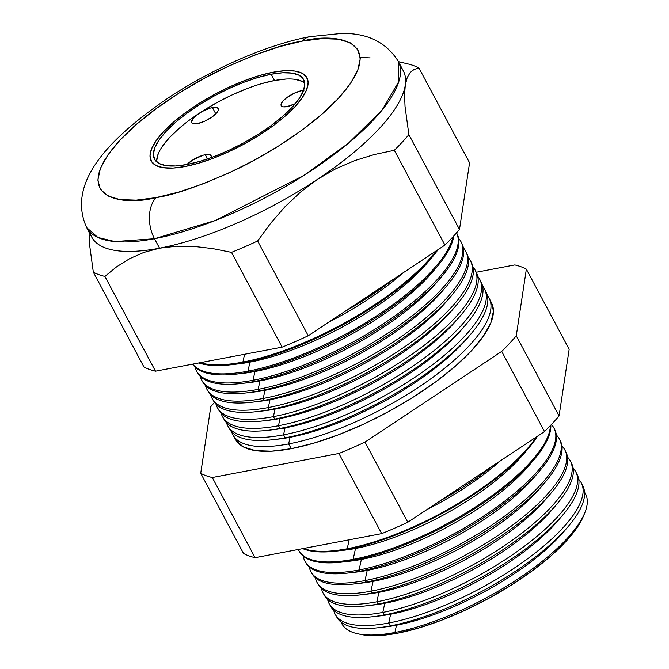<?xml version="1.0" encoding="UTF-8"?>
<svg xmlns="http://www.w3.org/2000/svg" width="669" height="669" viewBox="0 0 669 669"><rect width="100%" height="100%" fill="white"/><g stroke="black" fill="none" stroke-linecap="round" stroke-linejoin="round"><path stroke-width="1" d="M212.433 107.575A15.027 4.917 151.9 0 1 218.203 108.52A15.027 4.917 151.9 0 1 212.29 116.799A15.027 4.917 151.9 0 1 197.464 123.623L193.751 123.824L191.744 122.77L191.493 121.825L193.767 117.719L197.48 114.491L202.331 111.422L210.108 108.144L214.473 107.316L216.146 107.375L218.144 108.42L218.144 110.569L217.375 111.949L212.416 116.707L204.94 121.089L197.464 123.623A15.027 4.917 151.9 0 1 191.694 122.678A15.027 4.917 151.9 0 1 197.606 114.399A15.027 4.917 151.9 0 1 212.433 107.575L215.778 113.839L212.433 107.575M281.206 105.685L281.206 105.677A15.027 4.917 151.9 0 0 286.976 106.622L295.263 103.703A15.027 4.917 151.9 0 1 286.976 106.622L283.263 106.831L281.256 105.777L281.264 103.636L283.271 100.726L286.993 97.49L294.469 93.108L301.945 90.574L302.814 92.205L301.945 90.574A15.027 4.917 151.9 0 1 303.567 90.348M304.688 83.023A84.537 27.638 -28.1 0 0 274.516 80.506L271.171 74.242A84.537 27.638 151.9 0 1 303.634 79.561A84.537 27.638 151.9 0 1 270.351 126.14A84.537 27.638 151.9 0 1 186.96 164.507A15.027 4.917 151.9 0 1 205.308 154.69A15.027 4.917 151.9 0 1 211.078 155.634A15.027 4.917 151.9 0 1 211.011 157.7L211.279 156.496L210.258 154.865L205.308 154.69L207.557 158.921L205.308 154.69L202.975 155.258L192.68 160.025L186.634 164.842M185.087 166.514A88.291 28.867 151.9 0 1 151.177 160.961A88.291 28.867 151.9 0 1 185.94 112.308A88.291 28.867 151.9 0 1 273.036 72.235A88.291 28.867 151.9 0 1 306.946 77.788A88.291 28.867 151.9 0 1 272.183 126.433A88.291 28.867 151.9 0 1 185.087 166.514L198.752 163.177L213.578 158.152L228.999 151.637L244.428 143.885L259.263 135.188L272.935 125.889L284.927 116.331L294.77 106.898L302.087 97.942L306.594 89.805L308.125 82.814L306.619 77.219L302.129 73.247L294.837 71.048L285.011 70.705L273.036 72.235L259.38 75.572L244.545 80.598L229.124 87.112L213.704 94.864L198.869 103.561L185.188 112.86L173.204 122.41L163.361 131.852L156.044 140.808L151.529 148.944L149.998 155.936L151.512 161.53L155.994 165.502L163.295 167.702L173.112 168.044L185.087 166.514L173.112 168.044L163.295 167.702L155.994 165.502L151.512 161.53L149.998 155.936L151.529 148.944L156.044 140.808L163.361 131.852L173.204 122.41L185.188 112.86L198.869 103.561L213.704 94.864L229.124 87.112L244.545 80.598L259.38 75.572L273.036 72.235A88.291 28.867 151.9 0 1 306.946 77.788A88.291 28.867 151.9 0 1 272.183 126.433A88.291 28.867 151.9 0 1 185.087 166.514A88.291 28.867 151.9 0 1 151.177 160.961A88.291 28.867 151.9 0 1 185.94 112.308A88.291 28.867 151.9 0 1 273.036 72.235L285.011 70.705L294.837 71.048L302.129 73.247L306.619 77.219L308.125 82.814L306.594 89.805L302.087 97.942L294.77 106.898L284.927 116.331L272.935 125.889L259.263 135.188L244.428 143.885L228.999 151.637L213.578 158.152L198.752 163.177L185.087 166.514M186.96 164.507L175.495 165.971L166.088 165.644L159.105 163.537L154.807 159.732L153.368 154.38L154.832 147.682L159.147 139.896L166.155 131.316L175.579 122.285L187.061 113.136L200.148 104.23L214.356 95.91L229.124 88.484L243.892 82.245L258.083 77.437L271.171 74.242L282.636 72.779L292.035 73.105L299.018 75.212L303.316 79.017L304.763 84.369L303.3 91.068L298.976 98.853L291.968 107.433L282.552 116.465L271.07 125.613L257.975 134.519L243.775 142.84L229.007 150.266L214.239 156.504L200.039 161.313L186.96 164.507A84.537 27.638 151.9 0 1 154.497 159.189A84.537 27.638 151.9 0 1 187.78 112.609A84.537 27.638 151.9 0 1 271.171 74.242L274.516 80.506A84.537 27.638 -28.1 0 0 195.289 115.921A84.537 27.638 -28.1 0 0 156.78 161.99M285.981 79.042L274.516 80.506L261.428 83.7M247.237 88.509L232.469 94.747L217.701 102.173L203.493 110.494L190.406 119.4M178.924 128.548L169.5 137.58L162.492 146.16M158.177 153.945L156.713 160.644M302.363 81.476L295.38 79.368M281.206 105.677A15.027 4.917 151.9 0 1 287.118 97.398A15.027 4.917 151.9 0 1 301.945 90.574L303.985 90.315M492.911 465.8L440.235 500.746A139.67 45.668 151.9 0 0 492.911 465.8M358.024 633.844L361.369 634.538A135.247 44.213 -28.1 0 0 397.511 633.209L394.911 632.481A138.065 45.141 151.9 0 1 358.024 633.844A138.065 45.141 151.9 0 1 341.157 622.212A138.065 45.141 -28.1 0 0 394.911 632.481L396.483 625.214A131.107 42.866 151.9 0 1 385.503 626.903A131.107 42.866 -28.1 0 0 396.483 625.214L390.345 625.891A139.403 45.576 151.9 0 1 378.679 627.681A139.403 45.576 151.9 0 1 336.264 615.998M335.361 614.602L337.009 617.487A139.403 45.576 -28.1 0 0 390.345 625.891L388.739 623.015A139.495 45.609 151.9 0 1 335.361 614.602A139.495 45.609 151.9 0 1 333.697 610.228A139.495 45.609 -28.1 0 0 388.739 623.015L390.629 614.251A131.107 42.866 151.9 0 1 379.649 615.94A131.107 42.866 -28.1 0 0 390.629 614.251L384.232 614.953A139.754 45.693 151.9 0 1 372.533 616.751A139.754 45.693 151.9 0 1 330.093 605.219M329.307 603.973L330.762 606.532A139.754 45.693 -28.1 0 0 384.232 614.953L382.81 612.411A139.838 45.718 151.9 0 1 329.307 603.973A139.838 45.718 151.9 0 1 327.601 599.407A139.838 45.718 -28.1 0 0 382.81 612.411L384.775 603.287A131.107 42.866 151.9 0 1 373.795 604.977A131.107 42.866 -28.1 0 0 384.775 603.287L378.119 604.023A140.105 45.801 151.9 0 1 366.395 605.83A140.105 45.801 151.9 0 1 323.93 594.432M323.244 593.344L324.515 595.577A140.105 45.801 -28.1 0 0 378.119 604.023L376.881 601.799A140.172 45.827 151.9 0 1 323.244 593.344A140.172 45.827 151.9 0 1 321.496 588.586A140.172 45.827 -28.1 0 0 376.881 601.799L378.922 592.333A131.107 42.866 151.9 0 1 367.942 594.013A131.107 42.866 -28.1 0 0 378.922 592.333L372.006 593.085A140.448 45.918 151.9 0 1 360.257 594.9A140.448 45.918 151.9 0 1 317.758 583.652M317.181 582.716L318.268 584.622A140.448 45.918 -28.1 0 0 372.006 593.085L370.944 591.187A140.515 45.935 151.9 0 1 317.181 582.716A140.515 45.935 151.9 0 1 315.4 577.765A140.515 45.935 -28.1 0 0 370.944 591.187L373.068 581.369A131.107 42.866 151.9 0 1 362.088 583.059M354.11 583.97L362.096 583.05A131.107 42.866 -28.1 0 0 373.068 581.369L365.893 582.155A140.799 46.036 151.9 0 1 354.11 583.97A140.799 46.036 151.9 0 1 311.595 572.865M311.127 572.087L312.022 573.668A140.799 46.036 -28.1 0 0 365.893 582.155L365.015 580.583A140.85 46.052 151.9 0 1 311.127 572.087A140.85 46.052 151.9 0 1 309.304 566.944A140.85 46.052 -28.1 0 0 365.015 580.583L367.214 570.406A131.107 42.866 151.9 0 1 356.234 572.095A131.107 42.866 -28.1 0 0 367.214 570.406L359.788 571.217A141.151 46.144 151.9 0 1 347.972 573.04A141.151 46.144 151.9 0 1 305.44 562.077M305.064 561.458L305.775 562.713A141.151 46.144 -28.1 0 0 359.788 571.217L359.086 569.971A141.192 46.161 151.9 0 1 305.064 561.458A141.192 46.161 151.9 0 1 303.216 556.115A141.192 46.161 -28.1 0 0 359.086 569.971L361.36 559.443A131.107 42.866 151.9 0 1 350.38 561.132A131.107 42.866 -28.1 0 0 361.36 559.443L353.675 560.288A141.502 46.261 151.9 0 1 341.834 562.111A141.502 46.261 151.9 0 1 299.277 551.289M299.01 550.83L299.536 551.749A141.502 46.261 -28.1 0 0 353.675 560.288L353.157 559.368A141.527 46.27 151.9 0 1 299.01 550.83A141.527 46.27 151.9 0 1 298.315 549.466A141.527 46.27 -28.1 0 0 353.157 559.368L355.507 548.48A131.107 42.866 151.9 0 1 344.527 550.169A131.107 42.866 -28.1 0 0 355.507 548.48L347.562 549.349A141.845 46.378 151.9 0 1 335.687 551.181A141.845 46.378 151.9 0 1 302.731 548.63A141.845 46.378 -28.1 0 0 347.562 549.349L347.228 548.756L349.159 539.816L347.228 548.756A141.87 46.378 151.9 0 1 303.509 548.48A141.87 46.378 -28.1 0 0 347.228 548.756L347.562 549.349A141.845 46.378 -28.1 0 0 537.491 436.221A141.845 46.378 151.9 0 1 528.569 448.188A141.845 46.378 151.9 0 1 347.562 549.349L355.507 548.48A131.107 42.866 -28.1 0 0 522.815 454.979L528.569 448.188M233.071 435.176L235.781 439.926A145.064 47.424 -28.1 0 0 291.283 448.673L288.632 443.932A145.215 47.474 151.9 0 1 233.071 435.176A145.215 47.474 151.9 0 1 231.683 431.931A145.215 47.474 -28.1 0 0 288.632 443.932L290.062 437.309A138.876 45.4 151.9 0 1 275.812 439.366M273.061 439.709L278.438 439.09A138.876 45.4 -28.1 0 0 290.062 437.309L285.228 437.835A145.407 47.541 151.9 0 1 273.061 439.709A145.407 47.541 151.9 0 1 228.815 427.524M227.878 426.061L229.592 429.072A145.407 47.541 -28.1 0 0 285.228 437.835L283.556 434.842A145.508 47.574 151.9 0 1 227.878 426.061A145.508 47.574 151.9 0 1 226.44 422.666A145.508 47.574 -28.1 0 0 283.556 434.842L285.044 427.909A138.876 45.4 151.9 0 1 270.677 429.983M267.792 430.343L273.42 429.699A138.876 45.4 -28.1 0 0 285.044 427.909L279.985 428.461A145.708 47.641 151.9 0 1 267.792 430.343A145.708 47.641 151.9 0 1 223.53 418.276M222.685 416.954L224.24 419.68A145.708 47.641 -28.1 0 0 279.985 428.461L278.471 425.743A145.8 47.666 151.9 0 1 222.685 416.954A145.8 47.666 151.9 0 1 221.196 413.4A145.8 47.666 -28.1 0 0 278.471 425.743L280.027 418.51A138.876 45.4 151.9 0 1 265.543 420.592M262.532 420.968L268.403 420.299A138.876 45.4 -28.1 0 0 280.027 418.51L274.75 419.095A146.009 47.733 151.9 0 1 262.532 420.968A146.009 47.733 151.9 0 1 218.245 409.035M217.492 407.847L218.88 410.289A146.009 47.733 -28.1 0 0 274.75 419.095L273.387 416.653A146.085 47.758 151.9 0 1 217.492 407.847A146.085 47.758 151.9 0 1 215.962 404.126A146.085 47.758 -28.1 0 0 273.387 416.653L275.009 409.119A138.876 45.4 151.9 0 1 260.408 411.209M257.264 411.602L263.385 410.9A138.876 45.4 -28.1 0 0 275.009 409.119L269.515 409.721A146.31 47.834 151.9 0 1 257.264 411.602A146.31 47.834 151.9 0 1 212.959 399.794M212.299 398.732L213.528 400.898A146.31 47.834 -28.1 0 0 269.515 409.721L268.302 407.563A146.377 47.859 151.9 0 1 212.299 398.732A146.377 47.859 151.9 0 1 210.727 394.861A146.377 47.859 -28.1 0 0 268.302 407.563L269.992 399.719A138.876 45.4 151.9 0 1 255.274 401.826M252.004 402.236L258.368 401.509A138.876 45.4 -28.1 0 0 269.992 399.719L264.272 400.346A146.611 47.934 151.9 0 1 252.004 402.236A146.611 47.934 151.9 0 1 208.176 391.507A146.611 47.934 -28.1 0 0 264.272 400.346L263.218 398.465L264.974 390.32A138.876 45.4 151.9 0 1 250.139 392.435M205.492 385.587A146.67 47.951 -28.1 0 0 263.218 398.465A146.67 47.951 151.9 0 1 207.106 389.626A146.67 47.951 151.9 0 1 205.492 385.587M246.736 392.87L253.35 392.109A138.876 45.4 -28.1 0 0 264.974 390.32L259.037 390.98A146.904 48.026 151.9 0 1 246.736 392.87A146.904 48.026 151.9 0 1 202.389 381.305M201.913 380.51L202.824 382.116A146.904 48.026 -28.1 0 0 259.037 390.98L258.142 389.375A146.963 48.043 151.9 0 1 201.913 380.51A146.963 48.043 151.9 0 1 200.257 376.321A146.963 48.043 -28.1 0 0 258.142 389.375L259.957 380.929A138.876 45.4 151.9 0 1 245.005 383.053M241.476 383.496L248.341 382.718A138.876 45.4 -28.1 0 0 259.957 380.929L253.794 381.606A147.205 48.126 151.9 0 1 241.476 383.496A147.205 48.126 151.9 0 1 197.112 372.056M196.711 371.404L197.472 372.725A147.205 48.126 -28.1 0 0 253.794 381.606L253.058 380.285A147.247 48.143 151.9 0 1 196.711 371.404A147.247 48.143 151.9 0 1 195.022 367.047A147.247 48.143 -28.1 0 0 253.058 380.285L254.939 371.529A138.876 45.4 151.9 0 1 239.878 373.67M236.207 374.13L243.324 373.319A138.876 45.4 -28.1 0 0 254.939 371.529L248.559 372.232A147.506 48.227 151.9 0 1 236.207 374.13A147.506 48.227 151.9 0 1 192.605 364.137A147.506 48.227 -28.1 0 0 248.559 372.232L247.973 371.186L249.922 362.138A138.876 45.4 151.9 0 1 234.744 364.279M192.731 364.112A147.54 48.235 -28.1 0 0 247.973 371.186A147.54 48.235 151.9 0 1 192.731 364.112M243.315 362.857A147.807 48.327 151.9 0 1 230.947 364.764A147.807 48.327 151.9 0 1 198.818 362.958A147.807 48.327 -28.1 0 0 243.315 362.857L242.889 362.096L244.578 354.269L242.889 362.096A147.832 48.335 151.9 0 1 200.056 362.723A147.832 48.335 -28.1 0 0 242.889 362.096L243.315 362.857A147.807 48.327 -28.1 0 0 438.086 249.604A147.807 48.327 151.9 0 1 431.931 257.448A147.807 48.327 151.9 0 1 243.315 362.857L249.922 362.138L243.315 362.857M230.947 364.764L238.306 363.919A138.876 45.4 -28.1 0 0 249.922 362.138A138.876 45.4 -28.1 0 0 427.14 263.093L431.931 257.448M89.88 231.976A176.583 57.735 151.9 0 0 159.548 248.182L176.482 246.209L194.219 246.435L212.683 248.592L231.499 252.355A196.009 64.082 -28.1 0 0 257.624 240.974L308.233 335.754A196.009 64.082 151.9 0 1 282.117 347.144L231.499 252.355L282.117 347.144L155.501 371.186A196.009 64.082 151.9 0 1 143.935 366.955A196.009 64.082 -28.1 0 0 155.501 371.186L282.117 347.144A196.009 64.082 -28.1 0 0 308.233 335.754L257.624 240.974L270.627 223.279L284.843 206.897L300.356 192.212L317.323 179.434A176.583 57.735 151.9 0 1 159.548 248.182A176.583 57.735 -28.1 0 1 91.728 237.077L86.677 227.602L97.866 237.445L114.884 241.559L154.489 238.708A30.055 19.627 -100.8 0 1 156.086 197.606C121.256 206.805 67.494 197.698 120.027 140.08C144.362 113.605 187.412 85.665 222.024 69.208C257.389 53.052 284.066 43.694 302.045 41.144A30.055 19.627 -100.8 0 1 310.098 36.619A30.055 19.627 79.2 0 0 302.045 41.144L279.366 46.688L254.764 55.017L229.166 65.83L203.568 78.699L178.949 93.125L156.253 108.562L136.359 124.417L120.027 140.08L107.885 154.94L100.392 168.437L97.858 180.053L100.358 189.335L107.801 195.925L119.91 199.571L136.208 200.14L156.086 197.606L178.757 192.062L203.368 183.724L228.965 172.92L254.563 160.05L279.182 145.625L301.878 130.187L321.772 114.332L338.104 98.669L350.247 83.809L357.731 70.304L360.273 58.696L357.773 49.414L350.322 42.824L338.221 39.17L321.914 38.61L302.045 41.144C336.875 31.945 390.637 41.052 338.104 98.669C313.761 125.145 270.719 153.084 236.107 169.533C200.733 185.698 174.057 195.055 156.086 197.606A30.055 19.627 79.2 0 0 154.489 238.708A176.583 57.735 151.9 0 1 86.677 227.602C66.34 182.93 108.554 138.717 168.078 98.075C212.449 68.581 267.031 44.664 309.814 36.67L341.382 33.45C367.256 32.898 386.197 42.164 398.214 61.255A176.583 57.735 151.9 0 1 328.688 158.553A176.583 57.735 151.9 0 1 154.489 238.708L159.548 248.182L154.489 238.708L215.468 220.444L303.86 175.412L348.298 143.342L382.074 110.067L398.891 81.384L398.214 61.255L403.265 70.73A176.583 57.735 -28.1 0 1 405.28 85.155L404.578 94.839L405.038 106.496L408.884 134.67A196.009 64.082 151.9 0 1 394.325 150.282L374.289 154.547L354.712 160.61L335.679 168.805L317.323 179.434L300.356 192.212L284.843 206.897L270.627 223.279L257.624 240.974A196.009 64.082 151.9 0 1 231.499 252.355L212.683 248.592L194.219 246.435L176.482 246.209L159.548 248.182L143.793 252.422L129.527 258.727L116.59 266.839L104.882 276.397A196.009 64.082 151.9 0 1 93.326 272.166L89.495 244.152L89.027 232.018L89.495 244.152L93.326 272.166L143.935 366.955L93.326 272.166A196.009 64.082 -28.1 0 0 104.882 276.397L155.501 371.186L104.882 276.397L116.59 266.839L129.527 258.727L143.793 252.422L159.548 248.182A176.583 57.735 -28.1 0 0 317.323 179.434A176.583 57.735 -28.1 0 0 405.28 85.155L407.195 77.646L405.28 85.155A176.583 57.735 151.9 0 1 317.323 179.434L335.679 168.805L354.712 160.61L374.289 154.547L394.325 150.282L444.935 245.063L394.325 150.282A196.009 64.082 -28.1 0 0 408.884 134.67L459.494 229.459L408.884 134.67L405.038 106.496L404.578 94.839L405.28 85.155A176.583 57.735 151.9 0 0 400.062 66.356M525.516 451.675A131.107 42.866 151.9 0 1 355.507 548.48L353.157 559.368A141.527 46.27 -28.1 0 0 482.859 502.093A141.527 46.27 -28.1 0 0 550.378 425.609A141.527 46.27 151.9 0 1 482.859 502.093A141.527 46.27 151.9 0 1 353.157 559.368L353.675 560.288L361.36 559.443L359.086 569.971A141.192 46.161 -28.1 0 0 503.264 502.252A141.192 46.161 -28.1 0 0 551.373 424.564A141.192 46.161 151.9 0 1 554.149 428.461A141.192 46.161 151.9 0 1 497.887 506.232A141.192 46.161 151.9 0 1 359.086 569.971L359.788 571.217L367.214 570.406L365.015 580.583A140.85 46.052 -28.1 0 0 509.586 512.462A140.85 46.052 -28.1 0 0 556.349 435.034A140.85 46.052 151.9 0 1 559.61 439.408A140.85 46.052 151.9 0 1 503.489 516.995A140.85 46.052 151.9 0 1 365.015 580.583L365.893 582.155L373.068 581.369L370.944 591.187A140.515 45.935 -28.1 0 0 514.971 523.384A140.515 45.935 -28.1 0 0 561.952 446.123A140.515 45.935 151.9 0 1 565.071 450.354A140.515 45.935 151.9 0 1 509.084 527.757A140.515 45.935 151.9 0 1 370.944 591.187L372.006 593.085L378.922 592.333L376.881 601.799A140.172 45.827 -28.1 0 0 520.365 534.305A140.172 45.827 -28.1 0 0 567.546 457.211A140.172 45.827 151.9 0 1 570.532 461.301A140.172 45.827 151.9 0 1 514.678 538.52A140.172 45.827 151.9 0 1 376.881 601.799L378.119 604.023L384.775 603.287L382.81 612.411A139.838 45.718 -28.1 0 0 525.75 545.227A139.838 45.718 -28.1 0 0 573.149 468.292A139.838 45.718 151.9 0 1 575.992 472.255A139.838 45.718 151.9 0 1 520.273 549.282A139.838 45.718 151.9 0 1 382.81 612.411L384.232 614.953A139.754 45.693 -28.1 0 0 521.619 551.866A139.754 45.693 -28.1 0 0 577.305 474.881L575.992 472.255M571.058 462.48A140.105 45.801 151.9 0 1 556.901 504.108A140.105 45.801 151.9 0 1 378.119 604.023A140.105 45.801 -28.1 0 0 515.849 540.778A140.105 45.801 -28.1 0 0 571.677 463.6L570.532 461.301M565.522 451.358A140.448 45.918 151.9 0 1 551.231 492.919A140.448 45.918 151.9 0 1 372.006 593.085A140.448 45.918 -28.1 0 0 510.079 529.681A140.448 45.918 -28.1 0 0 566.049 452.319L565.071 450.354M559.995 440.235A140.799 46.036 151.9 0 1 545.57 481.739A140.799 46.036 151.9 0 1 365.893 582.155A140.799 46.036 -28.1 0 0 504.317 518.592A140.799 46.036 -28.1 0 0 560.421 441.03L559.61 439.408M554.459 429.113A141.151 46.144 151.9 0 1 539.9 470.558A141.151 46.144 151.9 0 1 359.788 571.217A141.151 46.144 -28.1 0 0 498.547 507.495A141.151 46.144 -28.1 0 0 554.793 429.749L554.149 428.461M353.675 560.288A141.502 46.261 -28.1 0 0 484.9 501.967A141.502 46.261 -28.1 0 0 550.838 425.133A141.502 46.261 151.9 0 1 534.238 459.369A141.502 46.261 151.9 0 1 353.675 560.288M536.262 437.033A141.87 46.378 151.9 0 1 347.228 548.756A141.87 46.378 -28.1 0 0 536.262 437.033M429.414 260.333A138.876 45.4 151.9 0 1 249.922 362.138L247.973 371.186A147.54 48.235 -28.1 0 0 452.946 236.834A147.54 48.235 151.9 0 1 247.973 371.186L248.559 372.232L254.939 371.529L253.058 380.285A147.247 48.143 -28.1 0 0 397.62 313.945A147.247 48.143 -28.1 0 0 456.567 232.845A147.247 48.143 151.9 0 1 397.62 313.945A147.247 48.143 151.9 0 1 253.058 380.285L253.794 381.606L259.957 380.929L258.142 389.375A146.963 48.043 -28.1 0 0 407.697 319.272A146.963 48.043 -28.1 0 0 458.608 238.373A146.963 48.043 151.9 0 1 461.175 242.078A146.963 48.043 151.9 0 1 402.613 323.027A146.963 48.043 151.9 0 1 258.142 389.375L259.037 390.98L264.974 390.32L263.218 398.465A146.67 47.951 -28.1 0 0 412.313 328.63A146.67 47.951 -28.1 0 0 463.4 247.881A146.67 47.951 151.9 0 1 465.85 251.46A146.67 47.951 151.9 0 1 407.404 332.25A146.67 47.951 151.9 0 1 263.218 398.465L264.272 400.346L269.992 399.719L268.302 407.563A146.377 47.859 -28.1 0 0 416.929 337.996A146.377 47.859 -28.1 0 0 468.191 257.389A146.377 47.859 151.9 0 1 470.533 260.843A146.377 47.859 151.9 0 1 412.204 341.474A146.377 47.859 151.9 0 1 268.302 407.563L269.515 409.721L275.009 409.119L273.387 416.653A146.085 47.758 -28.1 0 0 421.545 347.353A146.085 47.758 -28.1 0 0 472.983 266.898A146.085 47.758 151.9 0 1 475.216 270.234A146.085 47.758 151.9 0 1 417.004 350.698A146.085 47.758 151.9 0 1 273.387 416.653L274.75 419.095L280.027 418.51L278.471 425.743A145.8 47.666 -28.1 0 0 426.161 356.711A145.8 47.666 -28.1 0 0 477.766 276.406A145.8 47.666 151.9 0 1 479.899 279.617A145.8 47.666 151.9 0 1 421.796 359.93A145.8 47.666 151.9 0 1 278.471 425.743L279.985 428.461L285.044 427.909L283.556 434.842A145.508 47.574 -28.1 0 0 430.777 366.068A145.508 47.574 -28.1 0 0 482.55 285.914A145.508 47.574 151.9 0 1 484.582 289A145.508 47.574 151.9 0 1 426.596 369.154A145.508 47.574 151.9 0 1 283.556 434.842L285.228 437.835A145.407 47.541 -28.1 0 0 428.177 372.19A145.407 47.541 -28.1 0 0 486.12 292.094L484.582 289M480.526 281.055A145.708 47.641 151.9 0 1 465.925 324.549A145.708 47.641 151.9 0 1 279.985 428.461A145.708 47.641 -28.1 0 0 423.234 362.682A145.708 47.641 -28.1 0 0 481.295 282.418L479.899 279.617M475.784 271.522A146.009 47.733 151.9 0 1 461.066 314.965A146.009 47.733 151.9 0 1 274.75 419.095A146.009 47.733 -28.1 0 0 418.292 353.173A146.009 47.733 -28.1 0 0 476.47 272.751L475.216 270.234M471.043 261.989A146.31 47.834 151.9 0 1 456.216 305.373A146.31 47.834 151.9 0 1 269.515 409.721A146.31 47.834 -28.1 0 0 413.342 343.674A146.31 47.834 -28.1 0 0 471.645 263.076L470.533 260.843M264.272 400.346A146.611 47.934 -28.1 0 0 408.399 334.166A146.611 47.934 -28.1 0 0 466.82 253.4A146.611 47.934 151.9 0 1 451.358 295.79A146.611 47.934 151.9 0 1 264.272 400.346M461.56 242.922A146.904 48.026 151.9 0 1 446.499 286.207A146.904 48.026 151.9 0 1 259.037 390.98A146.904 48.026 -28.1 0 0 403.457 324.657A146.904 48.026 -28.1 0 0 461.995 243.733L461.175 242.078M456.818 233.389A147.205 48.126 151.9 0 1 441.64 276.623A147.205 48.126 151.9 0 1 253.794 381.606A147.205 48.126 -28.1 0 0 398.515 315.149A147.205 48.126 -28.1 0 0 457.17 234.058L456.492 232.695M248.559 372.232A147.506 48.227 -28.1 0 0 380.552 314.673A147.506 48.227 -28.1 0 0 453.85 235.856A147.506 48.227 151.9 0 1 436.79 267.031A147.506 48.227 151.9 0 1 248.559 372.232M436.188 250.867A147.832 48.335 151.9 0 1 242.889 362.096A147.832 48.335 -28.1 0 0 436.188 250.867M387.058 283.464A148.125 48.427 151.9 0 1 351.978 306.737A148.125 48.427 -28.1 0 0 387.058 283.464M344.359 311.787A148.108 48.419 -28.1 0 0 393.899 278.923A148.108 48.419 151.9 0 1 344.359 311.787M308.233 335.754L444.935 245.063A196.009 64.082 -28.1 0 0 459.494 229.459L469.579 162.81L418.961 68.021L469.579 162.81L459.494 229.459A196.009 64.082 151.9 0 1 444.935 245.063L308.233 335.754M410.222 72.495L407.195 77.646L410.222 72.495L414.195 69.392L418.961 68.021A196.009 64.082 -28.1 0 0 407.931 63.915L398.415 61.64M407.404 63.798A196.009 64.082 151.9 0 1 418.961 68.021M569.16 349.302L559.075 415.951A196.009 64.082 151.9 0 1 544.516 431.564L407.814 522.255A196.009 64.082 151.9 0 1 381.69 533.636L255.081 557.678A196.009 64.082 151.9 0 1 243.516 553.455A196.009 64.082 -28.1 0 0 255.081 557.678L381.69 533.636A196.009 64.082 -28.1 0 0 407.814 522.255L544.516 431.564A196.009 64.082 -28.1 0 0 559.075 415.951L569.16 349.302L526.361 269.147A196.009 64.082 -28.1 0 0 514.796 264.924L476.219 272.25L514.796 264.924A196.009 64.082 151.9 0 1 526.361 269.147L569.16 349.302M576.586 473.602A139.754 45.693 151.9 0 1 562.57 515.289A139.754 45.693 151.9 0 1 384.232 614.953L390.629 614.251L388.739 623.015A139.495 45.609 -28.1 0 0 531.136 556.14A139.495 45.609 -28.1 0 0 578.744 479.38A139.495 45.609 151.9 0 1 581.461 483.202A139.495 45.609 151.9 0 1 525.867 560.037A139.495 45.609 151.9 0 1 388.739 623.015L390.345 625.891A139.403 45.576 -28.1 0 0 527.389 562.955A139.403 45.576 -28.1 0 0 582.942 486.171L581.461 483.202M583.636 515.715L576.72 528.167L565.514 541.89L550.436 556.34L532.072 570.975L511.133 585.224L488.403 598.546L464.779 610.421L441.147 620.397L418.434 628.091L397.511 633.209L379.164 635.55L361.151 634.496M214.498 402.395A196.009 64.082 -28.1 0 0 210.802 406.652L200.717 473.301A196.009 64.082 -28.1 0 0 212.282 477.524L338.899 453.482A196.009 64.082 -28.1 0 0 365.015 442.1L501.717 351.409A196.009 64.082 -28.1 0 0 516.276 335.805L526.361 269.147L516.276 335.805L559.075 415.951L516.276 335.805A196.009 64.082 151.9 0 1 501.717 351.409L544.516 431.564L501.717 351.409L365.015 442.1L407.814 522.255L365.015 442.1A196.009 64.082 151.9 0 1 338.899 453.482L381.69 533.636L338.899 453.482L212.282 477.524L255.081 557.678L212.282 477.524A196.009 64.082 151.9 0 1 200.717 473.301L243.516 553.455L200.717 473.301L210.802 406.652A196.009 64.082 151.9 0 1 214.498 402.395M491.648 303.174L493.438 311.152L490.921 322.65L483.511 336.014L471.494 350.723L455.321 366.227L435.628 381.924L413.158 397.21L388.781 411.494L363.434 424.238L338.096 434.934L313.736 443.187L291.283 448.673L271.614 451.19L255.474 450.622L243.491 447.009L236.115 440.486M485.268 290.589A145.407 47.541 151.9 0 1 470.784 334.132A145.407 47.541 151.9 0 1 285.228 437.835L290.062 437.309L288.632 443.932A145.215 47.474 -28.1 0 0 435.394 375.434A145.215 47.474 -28.1 0 0 487.341 295.422A145.215 47.474 151.9 0 1 489.256 298.382A145.215 47.474 151.9 0 1 431.396 378.378A145.215 47.474 151.9 0 1 288.632 443.932L291.283 448.673A145.064 47.424 -28.1 0 0 433.897 383.186A145.064 47.424 -28.1 0 0 491.698 303.283A145.064 47.424 -28.1 0 0 490.268 300.941M370.124 57.877L360.24 57.492M582.114 484.724A139.403 45.576 151.9 0 1 568.232 526.47A139.403 45.576 151.9 0 1 390.345 625.891L396.483 625.214L394.911 632.481A138.065 45.141 -28.1 0 0 533.101 568.349A138.065 45.141 -28.1 0 0 584.555 492.25A138.065 45.141 151.9 0 1 584.84 512.73A138.065 45.141 151.9 0 1 394.911 632.481L397.511 633.209A135.247 44.213 -28.1 0 0 583.552 515.899A135.247 44.213 -28.1 0 0 584.154 514.344M328.722 322.165A138.876 45.4 -28.1 0 0 402.997 272.885A138.876 45.4 151.9 0 1 328.722 322.165M434.365 269.816A138.876 45.4 151.9 0 1 254.939 371.529A138.876 45.4 -28.1 0 0 432.157 272.492L436.79 267.031M439.307 279.308A138.876 45.4 151.9 0 1 259.957 380.929A138.876 45.4 -28.1 0 0 437.175 281.883L441.64 276.623M444.249 288.791A138.876 45.4 151.9 0 1 264.974 390.32A138.876 45.4 -28.1 0 0 442.192 291.283L446.499 286.207M449.192 298.282A138.876 45.4 151.9 0 1 269.992 399.719A138.876 45.4 -28.1 0 0 447.21 300.682L451.358 295.79M454.134 307.765A138.876 45.4 151.9 0 1 275.009 409.119A138.876 45.4 -28.1 0 0 452.227 310.073L456.216 305.373M459.085 317.257A138.876 45.4 151.9 0 1 280.027 418.51A138.876 45.4 -28.1 0 0 457.245 319.473L461.066 314.965M464.027 326.74A138.876 45.4 151.9 0 1 285.044 427.909A138.876 45.4 -28.1 0 0 462.262 328.864L465.925 324.549M468.969 336.231A138.876 45.4 151.9 0 1 290.062 437.309A138.876 45.4 -28.1 0 0 467.28 338.263L470.784 334.132M426.789 509.661A131.107 42.866 -28.1 0 0 500.295 460.899A131.107 42.866 151.9 0 1 426.789 509.661M531.286 462.747A131.107 42.866 151.9 0 1 361.36 559.443A131.107 42.866 -28.1 0 0 528.661 465.942L534.238 459.369M537.056 473.811A131.107 42.866 151.9 0 1 367.214 570.406A131.107 42.866 -28.1 0 0 534.514 476.897L539.9 470.558M542.827 484.874A131.107 42.866 151.9 0 1 373.068 581.369A131.107 42.866 -28.1 0 0 540.368 487.86L545.57 481.739M548.597 495.946A131.107 42.866 151.9 0 1 378.922 592.333A131.107 42.866 -28.1 0 0 546.222 498.823L551.231 492.919M554.367 507.01A131.107 42.866 151.9 0 1 384.775 603.287A131.107 42.866 -28.1 0 0 552.076 509.786L556.901 504.108M560.137 518.082A131.107 42.866 151.9 0 1 390.629 614.251A131.107 42.866 -28.1 0 0 557.929 520.75L562.57 515.289M565.899 529.146A131.107 42.866 151.9 0 1 396.483 625.214A131.107 42.866 -28.1 0 0 563.783 531.713L568.232 526.47M378.679 627.681L385.503 626.903M372.533 616.751L379.649 615.94M366.395 605.83L373.795 604.977M360.257 594.9L367.95 594.013M347.972 573.04L356.243 572.095M341.834 562.111L350.389 561.132M335.687 551.181L344.535 550.169M207.106 389.626L208.176 391.507M465.85 251.46L466.82 253.4M489.256 298.382L491.698 303.283M584.84 512.73L583.552 515.899"/></g></svg>
